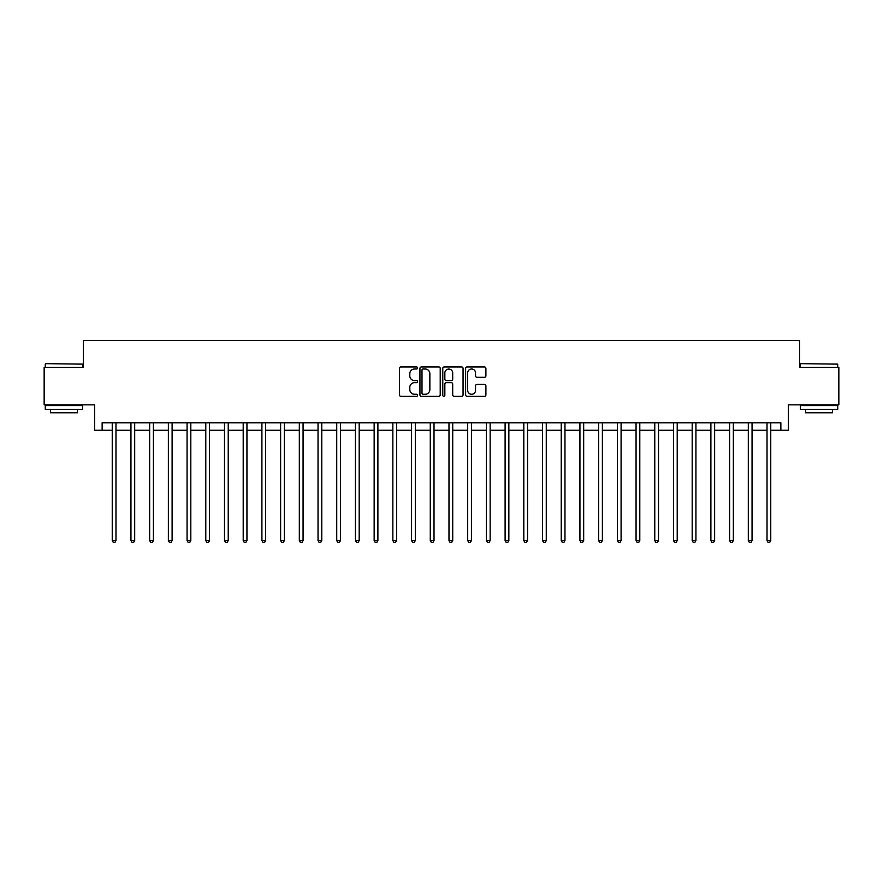 <?xml version="1.0" encoding="UTF-8"?>
<svg xmlns="http://www.w3.org/2000/svg" width="883" height="883" viewBox="0 0 883 883"><rect width="100%" height="100%" fill="white"/><g stroke="black" fill="none" stroke-linecap="round" stroke-linejoin="round"><path stroke-width="1.32" d="M417.56 367.968A1.026 1.026 0 0 0 416.522 366.942L400.915 366.942A1.468 1.468 0 0 0 399.447 368.41L399.447 394.856A1.468 1.468 0 0 0 400.915 396.324L416.522 396.324A1.026 1.026 0 0 0 417.56 395.297A1.026 1.026 0 0 0 416.522 394.271L414.502 394.271A4.702 4.702 0 0 1 409.811 389.569L409.811 387.361A4.702 4.702 0 0 1 414.502 382.659L416.522 382.659A1.026 1.026 0 0 0 417.56 381.633A1.026 1.026 0 0 0 416.522 380.606L414.502 380.606A4.702 4.702 0 0 1 409.811 375.904L409.811 373.708A4.702 4.702 0 0 1 414.502 369.006L416.522 369.006A1.026 1.026 0 0 0 417.56 367.968M484.436 377.306A1.468 1.468 0 0 0 485.904 375.838L485.904 368.41A1.468 1.468 0 0 0 484.436 366.942L467.096 366.942A1.468 1.468 0 0 0 465.628 368.41L465.628 394.856A1.468 1.468 0 0 0 467.096 396.324L484.436 396.324A1.468 1.468 0 0 0 485.904 394.856L485.904 385.893A1.468 1.468 0 0 0 484.436 384.425L477.019 384.425A1.468 1.468 0 0 0 475.54 385.893L475.54 390.341A3.929 3.929 0 0 1 471.61 394.271A3.929 3.929 0 0 1 467.681 390.341L467.681 372.935A3.929 3.929 0 0 1 471.61 369.006A3.929 3.929 0 0 1 475.54 372.935L475.54 375.838A1.468 1.468 0 0 0 477.019 377.306L484.436 377.306M102.141 430.275L102.141 422.791L780.859 422.791L780.859 430.275L788.342 430.275L788.342 404.833L838.85 404.833L838.85 367.416L799.568 367.416L799.568 340.474L83.432 340.474L83.432 367.416L44.15 367.416L44.15 404.833L94.658 404.833L94.658 430.275L112.24 430.275M440.22 368.41A1.468 1.468 0 0 0 438.741 366.942L421.412 366.942A1.468 1.468 0 0 0 419.944 368.41L419.944 394.856A1.468 1.468 0 0 0 421.412 396.324L438.741 396.324A1.468 1.468 0 0 0 440.22 394.856L440.22 368.41M444.259 366.942L461.588 366.942A1.468 1.468 0 0 1 463.056 368.41L463.056 394.856A1.468 1.468 0 0 1 461.588 396.324L454.171 396.324A1.468 1.468 0 0 1 452.703 394.856L452.703 384.138A1.468 1.468 0 0 0 451.235 382.659L446.312 382.659A1.468 1.468 0 0 0 444.844 384.138L444.844 395.297A1.026 1.026 0 0 1 443.818 396.324A1.026 1.026 0 0 1 442.78 395.297L442.78 368.41A1.468 1.468 0 0 1 444.259 366.942M115.982 430.275L130.949 430.275M134.691 430.275L149.657 430.275M153.399 430.275L168.366 430.275M172.108 430.275L187.075 430.275M190.816 430.275L205.783 430.275M209.525 430.275L224.492 430.275M228.233 430.275L243.2 430.275M246.942 430.275L261.909 430.275M265.651 430.275L280.617 430.275M284.359 430.275L299.326 430.275M303.068 430.275L318.035 430.275M321.776 430.275L336.732 430.275M340.474 430.275L355.441 430.275M359.182 430.275L374.149 430.275M377.891 430.275L392.858 430.275M396.599 430.275L411.566 430.275M415.308 430.275L430.275 430.275M434.017 430.275L448.983 430.275M452.725 430.275L467.692 430.275M471.434 430.275L486.401 430.275M490.142 430.275L505.109 430.275M508.851 430.275L523.818 430.275M527.559 430.275L542.526 430.275M546.268 430.275L561.224 430.275M564.965 430.275L579.932 430.275M583.674 430.275L598.641 430.275M602.383 430.275L617.349 430.275M621.091 430.275L636.058 430.275M639.8 430.275L654.767 430.275M658.508 430.275L673.475 430.275M677.217 430.275L692.184 430.275M695.925 430.275L710.892 430.275M714.634 430.275L729.601 430.275M733.343 430.275L748.309 430.275M752.051 430.275L767.018 430.275M770.76 430.275L780.859 430.275M423.023 369.006A1.026 1.026 0 0 0 421.997 370.032L421.997 393.244A1.026 1.026 0 0 0 423.023 394.271L425.153 394.271A4.702 4.702 0 0 0 429.855 389.569L429.855 373.708A4.702 4.702 0 0 0 425.153 369.006L423.023 369.006M452.703 373.001A3.929 3.929 0 0 0 448.774 369.072A3.929 3.929 0 0 0 444.844 373.001L444.844 379.138A1.468 1.468 0 0 0 446.312 380.606L451.235 380.606A1.468 1.468 0 0 0 452.703 379.138L452.703 373.001M116.17 422.791L116.092 422.979A1.501 1.501 0 0 0 115.982 423.542L115.982 540.573L112.24 540.573L112.24 423.542A1.501 1.501 0 0 0 112.141 422.979L112.064 422.791M115.982 540.573L114.867 542.526L113.366 542.526L112.24 540.573M134.878 422.791L134.801 422.979A1.501 1.501 0 0 0 134.691 423.542L134.691 540.573L130.949 540.573L130.949 423.542A1.501 1.501 0 0 0 130.85 422.979L130.772 422.791M134.691 540.573L133.576 542.526L132.075 542.526L130.949 540.573M153.587 422.791L153.51 422.979A1.501 1.501 0 0 0 153.399 423.542L153.399 540.573L149.657 540.573L149.657 423.542A1.501 1.501 0 0 0 149.558 422.979L149.481 422.791M153.399 540.573L152.284 542.526L150.783 542.526L149.657 540.573M172.295 422.791L172.218 422.979A1.501 1.501 0 0 0 172.108 423.542L172.108 540.573L168.366 540.573L168.366 423.542A1.501 1.501 0 0 0 168.256 422.979L168.189 422.791M172.108 540.573L170.993 542.526L169.492 542.526L168.366 540.573M191.004 422.791L190.927 422.979A1.501 1.501 0 0 0 190.816 423.542L190.816 540.573L187.075 540.573L187.075 423.542A1.501 1.501 0 0 0 186.964 422.979L186.887 422.791M190.816 540.573L189.69 542.526L188.2 542.526L187.075 540.573M45.717 363.675L82.693 364.127L45.717 363.675M63.984 409.326L45.276 409.326L45.276 405.584L82.693 405.584L82.693 409.326L63.984 409.326M77.45 409.326L77.45 412.769L50.508 412.769L50.508 409.326M800.76 363.675L837.724 364.127L800.76 363.675M819.016 409.326L800.307 409.326L800.307 405.584L837.724 405.584L837.724 409.326L819.016 409.326M832.492 409.326L832.492 412.769L805.55 412.769L805.55 409.326M209.713 422.791L209.635 422.979A1.501 1.501 0 0 0 209.525 423.542L209.525 540.573L205.783 540.573L205.783 423.542A1.501 1.501 0 0 0 205.673 422.979L205.596 422.791M209.525 540.573L208.399 542.526L206.909 542.526L205.783 540.573M228.421 422.791L228.344 422.979A1.501 1.501 0 0 0 228.233 423.542L228.233 540.573L224.492 540.573L224.492 423.542A1.501 1.501 0 0 0 224.381 422.979L224.304 422.791M228.233 540.573L227.108 542.526L225.618 542.526L224.492 540.573M247.13 422.791L247.052 422.979A1.501 1.501 0 0 0 246.942 423.542L246.942 540.573L243.2 540.573L243.2 423.542A1.501 1.501 0 0 0 243.09 422.979L243.013 422.791M246.942 540.573L245.816 542.526L244.326 542.526L243.2 540.573M265.838 422.791L265.761 422.979A1.501 1.501 0 0 0 265.651 423.542L265.651 540.573L261.909 540.573L261.909 423.542A1.501 1.501 0 0 0 261.798 422.979L261.721 422.791M265.651 540.573L264.525 542.526L263.035 542.526L261.909 540.573M284.536 422.791L284.469 422.979A1.501 1.501 0 0 0 284.359 423.542L284.359 540.573L280.617 540.573L280.617 423.542A1.501 1.501 0 0 0 280.507 422.979L280.43 422.791M284.359 540.573L283.233 542.526L281.732 542.526L280.617 540.573M303.244 422.791L303.167 422.979A1.501 1.501 0 0 0 303.068 423.542L303.068 540.573L299.326 540.573L299.326 423.542A1.501 1.501 0 0 0 299.216 422.979L299.138 422.791M303.068 540.573L301.942 542.526L300.441 542.526L299.326 540.573M321.953 422.791L321.876 422.979A1.501 1.501 0 0 0 321.776 423.542L321.776 540.573L318.035 540.573L318.035 423.542A1.501 1.501 0 0 0 317.924 422.979L317.847 422.791M321.776 540.573L320.65 542.526L319.149 542.526L318.035 540.573M340.661 422.791L340.584 422.979A1.501 1.501 0 0 0 340.474 423.542L340.474 540.573L336.732 540.573L336.732 423.542A1.501 1.501 0 0 0 336.633 422.979L336.555 422.791M340.474 540.573L339.359 542.526L337.858 542.526L336.732 540.573M359.37 422.791L359.293 422.979A1.501 1.501 0 0 0 359.182 423.542L359.182 540.573L355.441 540.573L355.441 423.542A1.501 1.501 0 0 0 355.341 422.979L355.264 422.791M359.182 540.573L358.068 542.526L356.566 542.526L355.441 540.573M378.079 422.791L378.001 422.979A1.501 1.501 0 0 0 377.891 423.542L377.891 540.573L374.149 540.573L374.149 423.542A1.501 1.501 0 0 0 374.05 422.979L373.973 422.791M377.891 540.573L376.776 542.526L375.275 542.526L374.149 540.573M396.787 422.791L396.71 422.979A1.501 1.501 0 0 0 396.599 423.542L396.599 540.573L392.858 540.573L392.858 423.542A1.501 1.501 0 0 0 392.747 422.979L392.681 422.791M396.599 540.573L395.485 542.526L393.984 542.526L392.858 540.573M415.496 422.791L415.418 422.979A1.501 1.501 0 0 0 415.308 423.542L415.308 540.573L411.566 540.573L411.566 423.542A1.501 1.501 0 0 0 411.456 422.979L411.379 422.791M415.308 540.573L414.182 542.526L412.692 542.526L411.566 540.573M434.204 422.791L434.127 422.979A1.501 1.501 0 0 0 434.017 423.542L434.017 540.573L430.275 540.573L430.275 423.542A1.501 1.501 0 0 0 430.164 422.979L430.087 422.791M434.017 540.573L432.891 542.526L431.401 542.526L430.275 540.573M452.913 422.791L452.836 422.979A1.501 1.501 0 0 0 452.725 423.542L452.725 540.573L448.983 540.573L448.983 423.542A1.501 1.501 0 0 0 448.873 422.979L448.796 422.791M452.725 540.573L451.599 542.526L450.109 542.526L448.983 540.573M471.621 422.791L471.544 422.979A1.501 1.501 0 0 0 471.434 423.542L471.434 540.573L467.692 540.573L467.692 423.542A1.501 1.501 0 0 0 467.582 422.979L467.504 422.791M471.434 540.573L470.308 542.526L468.818 542.526L467.692 540.573M490.319 422.791L490.253 422.979A1.501 1.501 0 0 0 490.142 423.542L490.142 540.573L486.401 540.573L486.401 423.542A1.501 1.501 0 0 0 486.29 422.979L486.213 422.791M490.142 540.573L489.016 542.526L487.515 542.526L486.401 540.573M509.027 422.791L508.95 422.979A1.501 1.501 0 0 0 508.851 423.542L508.851 540.573L505.109 540.573L505.109 423.542A1.501 1.501 0 0 0 504.999 422.979L504.921 422.791M508.851 540.573L507.725 542.526L506.224 542.526L505.109 540.573M527.736 422.791L527.659 422.979A1.501 1.501 0 0 0 527.559 423.542L527.559 540.573L523.818 540.573L523.818 423.542A1.501 1.501 0 0 0 523.707 422.979L523.63 422.791M527.559 540.573L526.434 542.526L524.932 542.526L523.818 540.573M546.445 422.791L546.367 422.979A1.501 1.501 0 0 0 546.268 423.542L546.268 540.573L542.526 540.573L542.526 423.542A1.501 1.501 0 0 0 542.416 422.979L542.339 422.791M546.268 540.573L545.142 542.526L543.641 542.526L542.526 540.573M565.153 422.791L565.076 422.979A1.501 1.501 0 0 0 564.965 423.542L564.965 540.573L561.224 540.573L561.224 423.542A1.501 1.501 0 0 0 561.124 422.979L561.047 422.791M564.965 540.573L563.851 542.526L562.35 542.526L561.224 540.573M583.862 422.791L583.784 422.979A1.501 1.501 0 0 0 583.674 423.542L583.674 540.573L579.932 540.573L579.932 423.542A1.501 1.501 0 0 0 579.833 422.979L579.756 422.791M583.674 540.573L582.559 542.526L581.058 542.526L579.932 540.573M602.57 422.791L602.493 422.979A1.501 1.501 0 0 0 602.383 423.542L602.383 540.573L598.641 540.573L598.641 423.542A1.501 1.501 0 0 0 598.531 422.979L598.464 422.791M602.383 540.573L601.268 542.526L599.767 542.526L598.641 540.573M621.279 422.791L621.202 422.979A1.501 1.501 0 0 0 621.091 423.542L621.091 540.573L617.349 540.573L617.349 423.542A1.501 1.501 0 0 0 617.239 422.979L617.162 422.791M621.091 540.573L619.965 542.526L618.475 542.526L617.349 540.573M639.987 422.791L639.91 422.979A1.501 1.501 0 0 0 639.8 423.542L639.8 540.573L636.058 540.573L636.058 423.542A1.501 1.501 0 0 0 635.948 422.979L635.87 422.791M639.8 540.573L638.674 542.526L637.184 542.526L636.058 540.573M658.696 422.791L658.619 422.979A1.501 1.501 0 0 0 658.508 423.542L658.508 540.573L654.767 540.573L654.767 423.542A1.501 1.501 0 0 0 654.656 422.979L654.579 422.791M658.508 540.573L657.382 542.526L655.892 542.526L654.767 540.573M677.404 422.791L677.327 422.979A1.501 1.501 0 0 0 677.217 423.542L677.217 540.573L673.475 540.573L673.475 423.542A1.501 1.501 0 0 0 673.365 422.979L673.288 422.791M677.217 540.573L676.091 542.526L674.601 542.526L673.475 540.573M696.113 422.791L696.036 422.979A1.501 1.501 0 0 0 695.925 423.542L695.925 540.573L692.184 540.573L692.184 423.542A1.501 1.501 0 0 0 692.073 422.979L691.996 422.791M695.925 540.573L694.8 542.526L693.31 542.526L692.184 540.573M714.811 422.791L714.744 422.979A1.501 1.501 0 0 0 714.634 423.542L714.634 540.573L710.892 540.573L710.892 423.542A1.501 1.501 0 0 0 710.782 422.979L710.705 422.791M714.634 540.573L713.508 542.526L712.007 542.526L710.892 540.573M733.519 422.791L733.442 422.979A1.501 1.501 0 0 0 733.343 423.542L733.343 540.573L729.601 540.573L729.601 423.542A1.501 1.501 0 0 0 729.49 422.979L729.413 422.791M733.343 540.573L732.217 542.526L730.716 542.526L729.601 540.573M752.228 422.791L752.15 422.979A1.501 1.501 0 0 0 752.051 423.542L752.051 540.573L748.309 540.573L748.309 423.542A1.501 1.501 0 0 0 748.199 422.979L748.122 422.791M752.051 540.573L750.925 542.526L749.424 542.526L748.309 540.573M770.936 422.791L770.859 422.979A1.501 1.501 0 0 0 770.76 423.542L770.76 540.573L767.018 540.573L767.018 423.542A1.501 1.501 0 0 0 766.908 422.979L766.83 422.791M770.76 540.573L769.634 542.526L768.133 542.526L767.018 540.573M45.276 367.416L45.276 364.127M53.808 405.584L53.808 404.833M74.161 405.584L74.161 404.833M82.693 367.416L82.693 364.127M800.307 367.416L800.307 364.127M808.839 405.584L808.839 404.833M829.192 405.584L829.192 404.833M837.724 367.416L837.724 364.127"/></g></svg>
